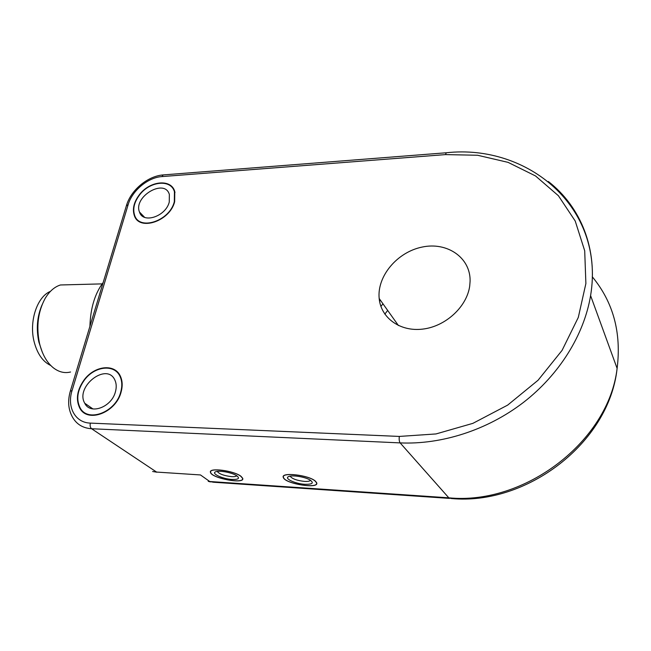 <?xml version="1.0" encoding="UTF-8"?>
<svg xmlns="http://www.w3.org/2000/svg" width="651" height="651" viewBox="0 0 651 651"><rect width="100%" height="100%" fill="white"/><g stroke="black" fill="none" stroke-linecap="round" stroke-linejoin="round"><path stroke-width="0.98" d="M449.442 498.389L213.373 482.22L209.736 481.512L200.475 474.945L156.598 472.073L91.596 428.74L400.137 442.9C441.459 444.747 487.265 430.181 523.428 402.432C559.469 374.545 584.093 334.752 590.595 295.611C598.326 249.488 580.708 206.652 548.329 181.491M139.216 194.95C149.592 180.758 171.311 178.464 174.785 191.597L174.655 201.664C170.049 221.324 138.915 231.593 134.269 215.351C132.259 208.93 133.911 202.127 139.216 194.95M84.06 380.005C94.46 365.569 114.893 363.274 120.427 376.319C122.478 380.843 122.714 386.027 121.135 391.878C116.114 412.848 87.031 423.663 79.577 407.689C75.63 399.096 77.127 389.868 84.06 380.005M469.713 286.025L470.103 281.118C470.6 257.495 447.034 241.667 422.157 247.063C397.256 252.051 376.88 276.252 379.175 298.483C380.908 317.883 400.088 331.961 422.841 329.089C445.577 326.428 466.889 306.824 469.713 286.025M315.45 481.187L316.646 482.7C319.82 489.389 284.878 483.872 283.315 477.476C280.337 471.763 309.03 475.002 315.45 481.187M241.057 476.361L242.693 478.282C245.256 484.523 211.518 478.339 210.493 472.398C208.149 467.272 234.14 470.592 241.057 476.361M315.255 481.17L316.443 482.668C319.576 489.275 285.065 483.831 283.519 477.517C280.581 471.869 308.916 475.067 315.255 481.17M304.896 484.295C312.561 484.434 314.246 482.977 309.933 479.917C304.758 476.809 291.949 474.815 288.621 476.581C283.787 478.452 295.212 483.807 304.896 484.295M310.503 480.259C309.876 481.203 307.858 481.585 304.44 481.398C297.011 480.56 292.299 478.892 290.305 476.394L290.24 476.125M174.322 201.688C169.781 221.023 139.159 231.121 134.586 215.139C132.617 208.808 134.252 202.103 139.501 195.04C149.714 181.108 171.026 178.879 174.444 191.776L174.322 201.688M169.268 202.013C165.842 216.514 142.87 224.066 139.469 212.014C133.113 196.659 164.784 177.967 169.358 194.494L169.268 202.013M240.878 476.345L242.498 478.241C245.028 484.417 211.697 478.306 210.688 472.431C208.377 467.369 234.043 470.657 240.878 476.345M232.033 479.445C238.681 479.6 240.17 478.314 236.492 475.58C231.74 472.496 219.005 470.177 215.676 471.78C210.761 473.464 222.675 478.99 232.033 479.445M236.752 475.743C236.134 476.499 234.393 476.801 231.536 476.638C224.042 475.743 219.306 474.034 217.312 471.511L217.279 471.389M120.777 391.869C115.837 412.49 87.226 423.134 79.902 407.412C76.021 398.941 77.502 389.843 84.345 380.135C94.59 365.976 114.641 363.746 120.085 376.555C122.103 381.006 122.331 386.108 120.777 391.869M115.447 391.723C111.703 407.209 90.212 415.143 84.752 403.254C74.865 386.572 106.992 361.842 114.893 380.111C116.448 383.48 116.635 387.353 115.447 391.723M103.175 282.518C94.891 293.536 90.473 308.151 89.911 326.371M42.022 304.92C37.123 316.419 36.065 328.771 38.848 341.995L42.25 352.045M70.56 371.998C64.604 373.479 58.85 372.071 53.309 367.791C46.782 362.436 42.177 354.274 39.499 343.289C36.139 326.664 37.994 311.748 45.082 298.549C49.33 291.388 54.448 286.863 60.445 284.975L70.162 284.723M50.404 291.396C37.253 296.596 28.961 321.081 34.023 341.344C37.18 353.664 42.754 361.712 50.762 365.496M384.822 314.132L387.67 310.429M380.9 306.377L382.983 303.83M380.42 300.233L379.566 301.267M592.255 276.74C613.275 302.17 621.559 332.726 617.115 368.417C608.604 441.386 524.649 505.379 448.816 497.828L209.736 481.512M445.504 154.604L446.277 152.773C527.359 143.7 605.3 206.847 590.595 295.611L617.115 368.417C609.141 443.372 526.089 505.762 451.257 498.511L448.816 497.828L400.137 442.9C399.226 441.533 398.957 439.376 399.323 436.43L90.375 423.109C75.182 422.776 66.744 407.038 72.066 390.551L128.141 204.691C132.137 190.621 148.013 177.414 161.944 176.584L445.504 154.604L477.574 155.255L508.081 162.368L535.529 175.957L558.403 195.731L575.224 221.031L584.704 250.79L585.884 283.535L578.3 317.419L562.082 350.368L538.052 380.257L507.666 405.109L472.886 423.353L435.999 433.94L399.323 436.43M200.475 474.945L156.598 472.073M72.066 390.551L70.308 391.227C67.484 401.146 68.298 409.935 72.749 417.576C76.826 424.452 83.108 428.171 91.596 428.74C90.212 427.528 89.814 425.656 90.375 423.109M161.944 176.584L163.149 174.924L446.724 152.733M126.489 205.399C131.038 189.872 147.915 176.006 163.149 174.924L163.849 174.875M128.141 204.691L126.367 205.806L70.389 390.934M208.214 481.309L210.419 481.919M156.85 472.203L152.627 471.495M379.175 298.483L398.428 325.541M139.469 212.014L144.612 217.336M175.013 192.411L174.444 191.776M210.778 471.178L210.493 472.398M84.752 403.254L92.955 408.95M120.761 377.075L120.085 376.555M102.15 283.877L60.445 284.975"/></g></svg>
